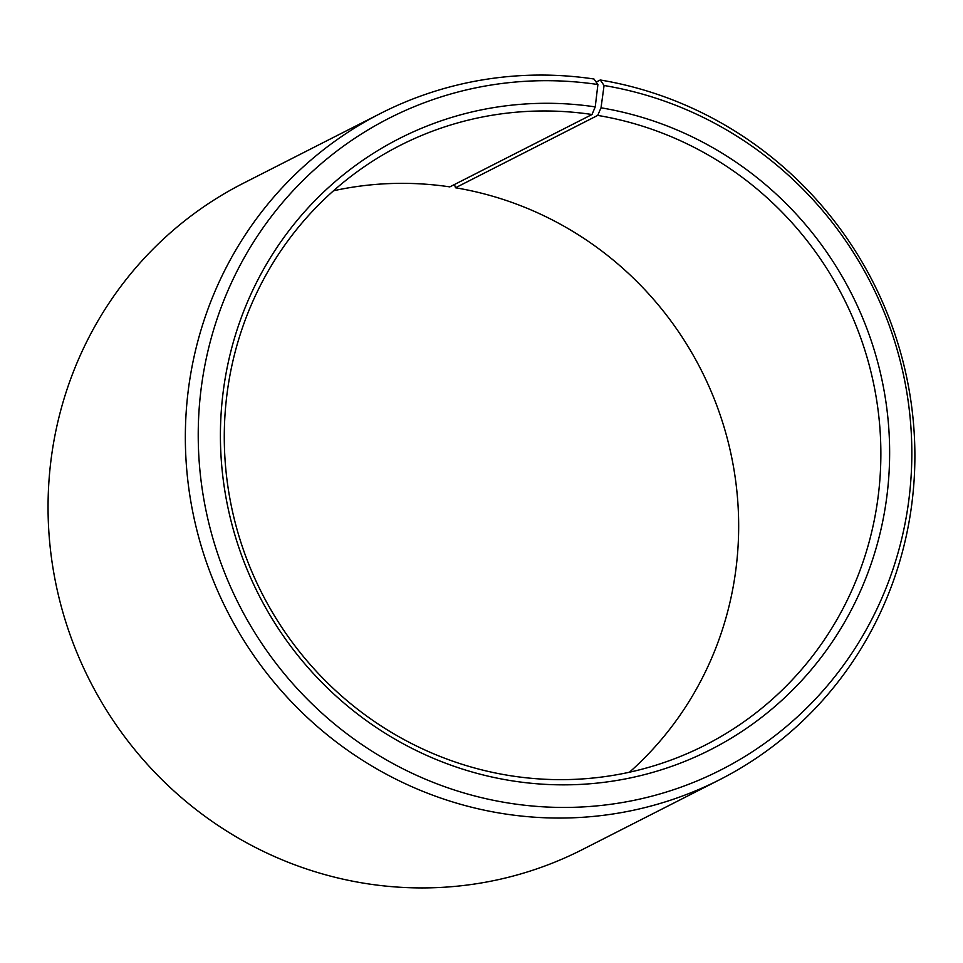 <?xml version="1.0" encoding="UTF-8"?>
<svg xmlns="http://www.w3.org/2000/svg" width="963" height="963" viewBox="0 0 963 963"><rect width="100%" height="100%" fill="white"/><g stroke="black" fill="none" stroke-linecap="round" stroke-linejoin="round"><path stroke-width="1.44" d="M629.441 772.23A336.436 326.156 63 0 0 724.357 428.102A336.436 326.156 63 0 0 455.499 187.773L454.488 184.499M380.566 113.417A373.813 362.389 63 0 0 191.336 504.431A373.813 362.389 63 0 0 506.297 814.132A373.813 362.389 63 0 0 719.674 779.705L582.374 849.583A373.813 362.389 63 0 1 368.998 883.998A373.813 362.389 63 0 1 54.048 574.309A373.813 362.389 63 0 1 243.266 183.295L380.566 113.417A373.813 362.389 63 0 1 593.954 79.002L597.903 84.527L595.23 106.893L592.016 114.501A336.436 326.156 63 0 0 399.97 145.485A336.436 326.156 63 0 0 229.676 497.39A336.436 326.156 63 0 0 513.123 776.118A336.436 326.156 63 0 0 705.169 745.145A336.436 326.156 63 0 0 875.981 396.118A336.436 326.156 63 0 0 597.698 115.404L455.499 187.773M595.23 106.893A342.912 332.428 63 0 0 222.838 394.649A342.912 332.428 63 0 0 514.82 781.246A342.912 332.428 63 0 0 886.851 496.427A342.912 332.428 63 0 0 601.02 107.808L597.698 115.404M597.903 84.527A365.651 354.48 63 0 0 200.81 391.363A365.651 354.48 63 0 0 512.147 803.599A365.651 354.48 63 0 0 908.855 499.905A365.651 354.48 63 0 0 604.078 85.502L601.02 107.808M592.016 114.501L449.817 186.882A336.436 326.156 63 0 0 333.511 190.77M596.157 82.084L600.262 79.989L604.078 85.502M719.674 779.705A373.813 362.389 63 0 0 909.457 391.893A373.813 362.389 63 0 0 600.262 79.989"/></g></svg>
